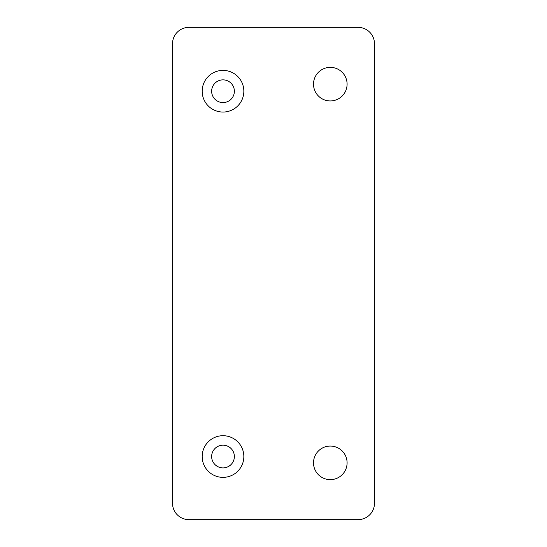 <?xml version="1.0" encoding="UTF-8"?>
<svg xmlns="http://www.w3.org/2000/svg" width="547" height="547" viewBox="0 0 547 547"><rect width="100%" height="100%" fill="white"/><g stroke="black" fill="none" stroke-linecap="round" stroke-linejoin="round"><path stroke-width="0.82" d="M188.927 519.65A16.41 16.41 0 0 1 172.517 503.24A16.41 16.41 0 0 0 188.927 519.65L358.073 519.65A16.41 16.41 0 0 0 374.483 503.24A16.41 16.41 0 0 1 358.073 519.65M172.517 43.76A16.41 16.41 0 0 1 188.927 27.35A16.41 16.41 0 0 0 172.517 43.76L172.517 503.24M188.927 27.35L358.073 27.35A16.41 16.41 0 0 1 374.483 43.76L374.483 503.24M374.483 43.76A16.41 16.41 0 0 0 358.073 27.35M243.839 91.226A20.827 20.827 0 0 0 223.005 70.392A20.827 20.827 0 0 0 202.178 91.226A20.827 20.827 0 0 0 223.005 112.053A20.827 20.827 0 0 0 243.839 91.226M243.839 456.533A20.827 20.827 0 0 0 223.005 435.706A20.827 20.827 0 0 0 202.178 456.533A20.827 20.827 0 0 0 223.005 477.36A20.827 20.827 0 0 0 243.839 456.533M347.092 462.844A16.786 16.786 0 0 0 330.306 446.058A16.786 16.786 0 0 0 313.513 462.844A16.786 16.786 0 0 0 330.306 479.637A16.786 16.786 0 0 0 347.092 462.844M347.092 84.156A16.786 16.786 0 0 0 330.306 67.363A16.786 16.786 0 0 0 313.513 84.156A16.786 16.786 0 0 0 330.306 100.942A16.786 16.786 0 0 0 347.092 84.156M234.369 91.226A11.364 11.364 0 0 0 223.005 79.862A11.364 11.364 0 0 0 211.648 91.226A11.364 11.364 0 0 0 223.005 102.583A11.364 11.364 0 0 0 234.369 91.226M234.369 456.533A11.364 11.364 0 0 0 223.005 445.176A11.364 11.364 0 0 0 211.648 456.533A11.364 11.364 0 0 0 223.005 467.897A11.364 11.364 0 0 0 234.369 456.533"/></g></svg>
